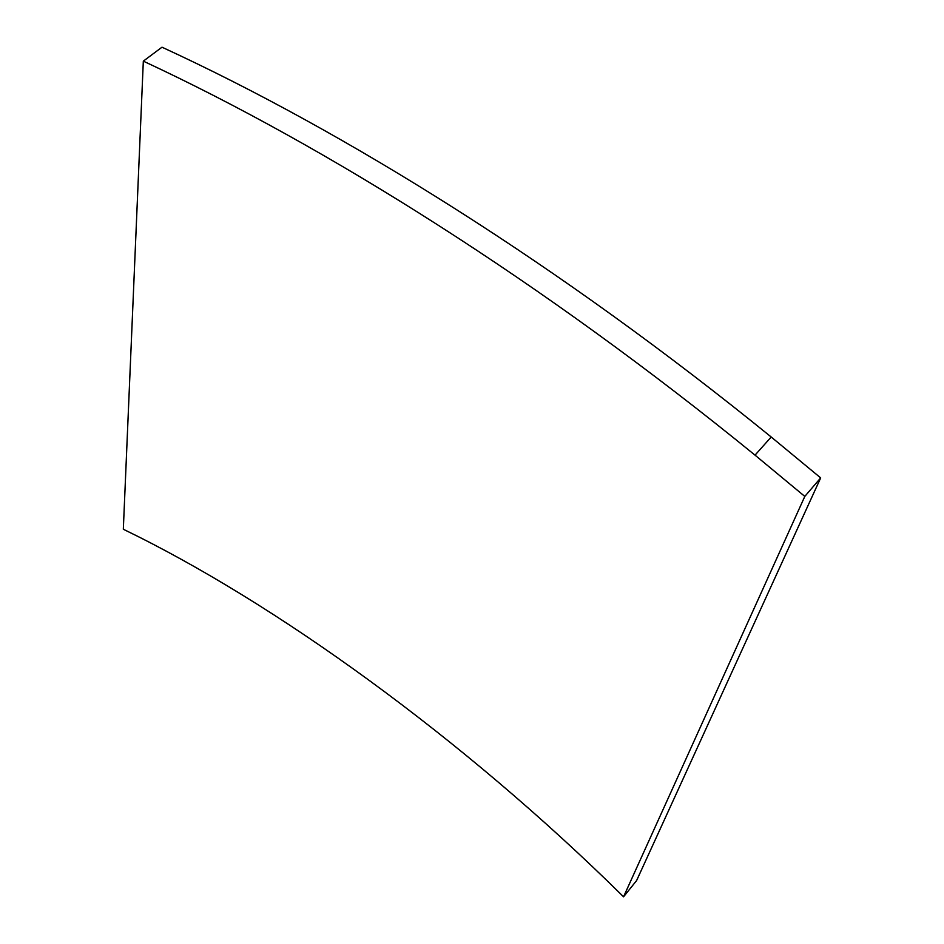 <?xml version="1.0" encoding="UTF-8"?>
<svg xmlns="http://www.w3.org/2000/svg" width="944" height="944" viewBox="0 0 944 944"><rect width="100%" height="100%" fill="white"/><g stroke="black" fill="none" stroke-linecap="round" stroke-linejoin="round"><path stroke-width="1.42" d="M820.678 477.9L636.61 880.551L623.559 896.8C462.277 737.453 273.913 602.083 123.322 529.254L143.323 61.136L161.99 47.2C345.492 131.605 560.913 266.161 771.201 437.001L820.678 477.9L804.807 496.414L623.559 896.8M143.323 61.136C327.167 146.733 543.484 282.763 755.023 455.15L804.807 496.414M771.201 437.001L755.023 455.15"/></g></svg>
